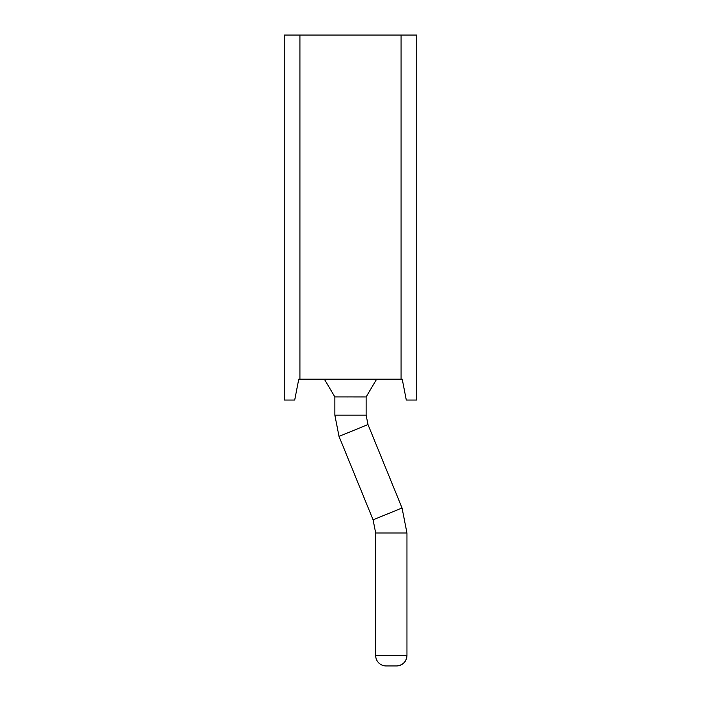 <?xml version="1.0" encoding="UTF-8"?>
<svg xmlns="http://www.w3.org/2000/svg" width="701" height="701" viewBox="0 0 701 701"><rect width="100%" height="100%" fill="white"/><g stroke="black" fill="none" stroke-linecap="round" stroke-linejoin="round"><path stroke-width="1.05" d="M402.234 379.18L298.766 379.18L294.709 400.034L284.282 400.034L284.282 35.05L416.718 35.05L416.718 400.034L406.291 400.034L402.234 379.18M401.077 35.05L401.077 379.18M299.923 35.05L299.923 379.18M348.888 396.915L347.477 396.924M341.124 396.915L339.845 396.906M376.639 379.18L366.141 396.906L366.141 415.158L366.141 396.906L366.141 415.158L366.141 396.906L366.141 415.158L366.141 396.906L366.141 415.158L367.99 424.561L402.05 507.997L406.957 532.988L406.957 655.523A10.427 10.427 90 0 1 396.529 665.95L386.102 665.95A10.427 10.427 90 0 1 375.675 655.523L375.675 532.988L373.09 519.818L339.021 436.39L334.859 415.158L334.859 396.906L365.344 396.932M363.495 396.924L361.576 396.906M359.683 396.915L359.192 396.924M355.915 396.932L353.523 396.924M351.49 396.906L350.5 396.906M348.835 396.915L348.152 396.915L348.835 396.915M366.141 415.158L367.99 424.561L366.141 415.158L367.99 424.561L366.141 415.158L367.99 424.561L366.141 415.158L334.859 415.158M373.09 519.818L375.675 532.988L373.09 519.818L375.675 532.988L373.09 519.818L375.675 532.988L373.09 519.818L402.05 507.997M375.675 655.523L406.957 655.523A10.427 10.427 90 0 1 396.529 665.95A10.427 10.427 90 0 0 406.957 655.523A10.427 10.427 90 0 1 396.529 665.95A10.427 10.427 90 0 0 406.957 655.523A10.427 10.427 90 0 1 396.529 665.95A10.427 10.427 90 0 0 406.957 655.523C406.475 661.358 403.294 664.82 397.414 665.915L397.414 665.915M339.021 436.39L367.99 424.561M375.675 532.988L406.957 532.988M334.859 396.906L324.361 379.18"/></g></svg>
